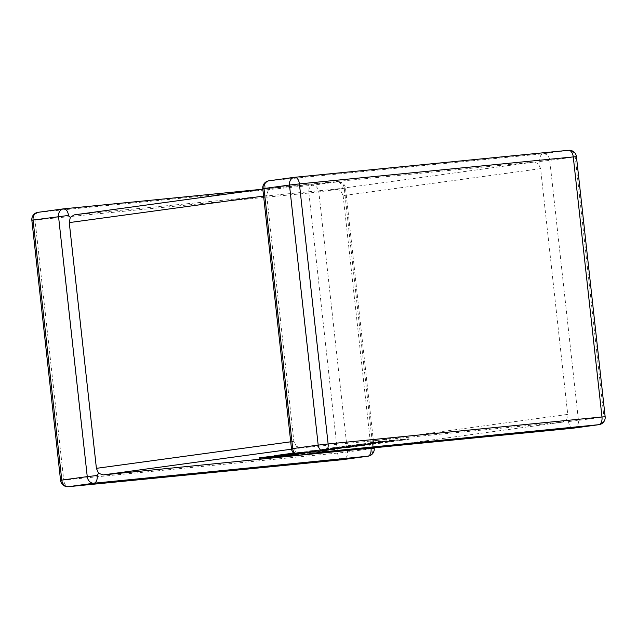 <?xml version="1.0" encoding="UTF-8"?>
<svg xmlns="http://www.w3.org/2000/svg" width="637" height="637" viewBox="0 0 637 637"><rect width="100%" height="100%" fill="white"/><g stroke="black" fill="none" stroke-linecap="round" stroke-linejoin="round"><path stroke-width="0.48" stroke-dasharray="3.19 2.39" d="M576.437 156.678L575.219 156.877L603.932 416.94L578.46 420.42L549.747 160.357L575.219 156.877A7.206 5.972 -97.8 0 0 568.491 150.308L543.011 153.788A7.206 4.029 -95.6 0 0 539.81 161.487L538.48 163.733L533.87 162.077L336.4 189.038L74.418 214.852L262.826 189.133M533.87 162.077L271.895 187.899L268.097 190.383L266.744 195.639L293.872 441.377L296.348 446.25L300.6 447.954L291.547 449.189M299.135 455.176A7.206 4.029 -95.6 0 1 294.66 448.544L296.348 446.25M539.81 161.487L549.747 160.357A7.206 5.972 -97.8 0 0 543.011 153.788L269.156 180.773A7.206 4.029 84.4 0 0 265.947 188.48L268.097 190.383M336.4 189.038L340.652 190.742L343.128 195.607L540.598 168.646L567.734 414.392L370.256 441.345L368.903 446.609L365.105 449.093M573.674 428.112A7.206 5.972 -97.8 0 0 578.46 420.42L568.523 421.551L566.723 419.6L567.734 414.392M375.894 447.62L562.582 422.132L375.981 447.612M300.6 447.954L562.582 422.132L566.723 419.6M343.128 195.607L370.256 441.345M540.598 168.646L538.48 163.733M260.971 189.38L337.554 181.832A7.206 4.029 84.4 0 1 337.642 181.824A7.206 4.029 84.4 0 1 342.34 188.448L340.652 190.742M371.053 448.512L368.903 446.609M295.154 454.292L312.234 452.238L312.178 451.744L289.485 454.714M312.234 452.238L295.576 454.507M283.592 455.24L274.658 456.036M259.625 457.732L283.744 455.909L325.499 450.208L293.569 453.098M284.89 455.965L284.835 455.479M283.799 456.403L283.744 455.909M296.078 454.722L325.555 450.701L325.499 450.208M325.555 450.701L294.326 453.496L294.27 453.003M274.619 455.686L312.178 451.744M280.63 455.638L280.583 455.152M292.877 453.974L292.821 453.48M294.429 453.831L300.656 453.273L300.6 452.78M300.656 453.273L294.788 454.077M295.273 454.277L295.218 453.791M306.437 452.756L306.381 452.262M328.636 449.778L340.047 448.225L321.605 449.69L359.34 445.589L334.043 447.851L348.463 445.884L356.242 445.183L345.079 446.712L350.86 446.195L367.82 444.148L355.972 445.765L361.935 445.231L381.149 442.611L349.92 445.406L321.892 449.228L349.713 446.744L309.614 450.908L331.957 449.173L297.399 452.573L328.636 449.778L328.692 450.271L340.094 448.711L340.047 448.225M340.094 448.711L321.653 450.184L321.605 449.69M321.653 450.184L348.312 447.588L348.256 447.102M348.312 447.588L359.395 446.083L359.34 445.589M359.395 446.083L334.099 448.344L334.043 447.851M334.099 448.344L348.519 446.378L348.463 445.884M348.519 446.378L356.298 445.677L356.242 445.183M356.298 445.677L345.135 447.198L345.079 446.712M345.135 447.198L350.915 446.68L350.86 446.195M350.915 446.68L362.079 445.159L362.023 444.666M362.079 445.159L367.875 444.642L367.82 444.148M367.875 444.642L356.019 446.258L355.972 445.765M356.019 446.258L361.983 445.725L361.935 445.231M361.983 445.725L381.205 443.105L381.149 442.611M381.205 443.105L349.976 445.892L349.92 445.406M349.976 445.892L321.948 449.722L321.892 449.228M321.948 449.722L349.769 447.23L349.713 446.744M349.769 447.23L316.597 450.455L316.541 449.961M316.597 450.455L309.662 451.402L309.614 450.908M309.662 451.402L332.012 449.666L331.957 449.173M332.012 449.666L304.064 452.166L304.008 451.673M304.064 452.166L297.455 453.066L297.399 452.573M297.455 453.066L328.692 450.271M409.089 438.797L377.845 441.592L370.455 442.604L387.423 441.083L352.818 445.008L379.692 442.134L385.25 442.054L393.809 440.884L388.355 441.003L409.089 438.797L409.145 439.291L377.9 442.086L377.845 441.592M377.9 442.086L370.503 443.089L370.455 442.604M370.503 443.089L387.479 441.576L387.423 441.083M387.479 441.576L360.789 444.419L360.733 443.925M360.789 444.419L352.874 445.502L352.818 445.008M352.874 445.502L379.748 442.627L379.692 442.134M379.748 442.627L385.297 442.54L385.25 442.054M385.297 442.54L393.857 441.377L393.809 440.884M393.857 441.377L388.403 441.489L388.355 441.003M388.403 441.489L401.732 440.302L401.684 439.809M401.732 440.302L409.145 439.291M342.34 188.448L345.509 188.202L344.291 188.409L373.003 448.464L347.523 451.944L318.818 191.888L344.291 188.409A7.206 5.972 -97.8 0 0 337.554 181.832L312.082 185.311L38.22 212.304L63.859 208.809M269.156 180.773L294.796 177.285M266.744 195.639L263.591 196.069M290.727 441.807L293.872 441.377M308.881 193.019L337.586 453.074L63.732 480.067L35.019 220.012L308.881 193.019A7.206 4.029 84.4 0 1 312.082 185.311A7.206 5.972 -97.8 0 1 318.818 191.888L308.881 193.019M605.15 416.733L603.932 416.94A7.206 5.972 -97.8 0 1 598.963 424.664M573.141 428.175A7.206 4.029 84.4 0 1 568.523 421.551M294.66 448.544L291.491 448.782M265.947 188.48L262.778 188.727M368.035 456.188A7.206 5.972 -97.8 0 0 373.003 448.464L374.222 448.265M38.22 212.304A7.206 4.029 -95.6 0 0 35.019 220.012L31.85 220.251M342.204 459.707A7.206 4.029 -95.6 0 1 337.586 453.074L347.523 451.944A7.206 5.972 -97.8 0 1 342.738 459.643M60.563 480.314L63.732 480.067A7.206 4.029 84.4 0 0 68.207 486.7M300.258 453.87L300.202 453.377M261.019 189.38L337.642 181.824A7.206 7.206 0 0 1 345.509 188.202L374.174 447.859"/><path stroke-width="0.96" d="M68.478 215.441L33.068 220.052L61.781 480.107L87.253 476.627L58.54 216.572A7.206 5.972 -97.8 0 1 63.509 208.848A7.206 5.972 -97.8 0 1 63.692 208.825A7.206 4.029 -95.6 0 1 63.78 208.817A7.206 4.029 -95.6 0 1 68.478 215.441L70.277 217.392L74.234 214.876L262.826 189.133M263.591 196.069L69.266 222.6L96.402 468.338L290.727 441.807M375.981 447.612L103.13 474.915L98.52 473.259L96.402 468.338M374.174 447.859L374.222 448.265L370.845 448.313M97.19 475.497L87.253 476.627A7.206 5.972 -97.8 0 0 93.989 483.204L68.509 486.684L342.372 459.691L367.844 456.211L93.989 483.204A7.206 4.029 -95.6 0 0 97.19 475.497L98.52 473.259M69.266 222.6L70.277 217.392M295.576 454.507L292.295 454.953L292.256 454.547M289.485 454.714L283.592 455.24M274.658 456.036L259.625 457.732L259.681 458.226L277.732 456.61M292.295 454.953L267.094 457.215L267.038 456.721M267.094 457.215L259.681 458.226M277.764 456.936L296.078 454.722M293.569 453.098L274.619 455.686L274.674 456.18L294.429 453.831M294.047 453.528L274.674 456.18M294.788 454.077L289.453 454.436M289.493 454.794L295.154 454.292M63.859 208.809L260.971 189.38M294.796 177.285L568.491 150.308A7.206 4.029 84.4 0 1 568.57 150.3A7.206 4.029 84.4 0 1 573.268 156.917L299.414 183.91L328.119 443.973L601.981 416.98L573.268 156.917L576.437 156.678A7.206 7.206 0 0 0 568.57 150.3L294.708 177.285A7.206 4.029 -95.6 0 0 294.628 177.301A7.206 5.972 -97.8 0 0 294.445 177.317A7.206 5.972 -97.8 0 0 289.477 185.041L263.997 188.52L292.709 448.583L318.182 445.104L289.477 185.041L299.414 183.91A7.206 4.029 -95.6 0 0 294.708 177.285A7.206 7.206 0 0 0 294.445 177.317L268.965 180.797A7.206 5.972 -97.8 0 1 269.156 180.773M365.105 449.093L375.894 447.62M291.547 449.189L103.13 474.915M324.918 451.681L299.446 455.152L573.308 428.16L598.78 424.688L324.918 451.681A7.206 4.029 -95.6 0 0 328.119 443.973L318.182 445.104A7.206 5.972 -97.8 0 0 324.918 451.681M605.15 416.733L601.981 416.98A7.206 4.029 84.4 0 1 598.78 424.688A7.206 5.972 -97.8 0 0 598.963 424.664A7.206 7.206 0 0 0 605.15 416.733L576.437 156.678M573.674 428.112A7.206 5.972 -97.8 0 1 573.491 428.144A7.206 5.972 -97.8 0 1 573.308 428.16A7.206 4.029 84.4 0 1 573.22 428.175A7.206 4.029 84.4 0 1 573.141 428.175M299.446 455.152A7.206 5.972 -97.8 0 1 292.709 448.583L291.491 448.782A7.206 7.206 0 0 0 299.358 455.168A7.206 4.029 -95.6 0 0 299.446 455.152M299.135 455.176A7.206 4.029 -95.6 0 0 299.358 455.168L573.22 428.175A7.206 7.206 0 0 0 573.491 428.144L598.963 424.664M263.997 188.52A7.206 5.972 -97.8 0 1 268.965 180.797A7.206 7.206 0 0 0 262.778 188.727L263.997 188.52M261.019 189.38L63.78 208.817A7.206 7.206 0 0 0 63.509 208.848L38.037 212.328A7.206 7.206 0 0 0 31.85 220.251L33.068 220.052A7.206 5.972 -97.8 0 1 38.037 212.328A7.206 5.972 -97.8 0 1 38.22 212.304M371.053 448.512A7.206 4.029 84.4 0 1 367.844 456.211A7.206 5.972 -97.8 0 0 368.035 456.188A7.206 7.206 0 0 0 374.222 448.265M342.738 459.643A7.206 5.972 -97.8 0 1 342.555 459.667A7.206 5.972 -97.8 0 1 342.372 459.691A7.206 4.029 -95.6 0 1 342.292 459.699A7.206 7.206 0 0 0 342.555 459.667L368.035 456.188M60.563 480.314A7.206 7.206 0 0 0 68.43 486.692A7.206 4.029 84.4 0 0 68.509 486.684A7.206 5.972 -97.8 0 1 61.781 480.107L60.563 480.314L31.85 220.251M342.204 459.707A7.206 4.029 -95.6 0 0 342.292 459.699L68.43 486.692A7.206 4.029 84.4 0 1 68.207 486.7M291.491 448.782L262.778 188.727"/></g></svg>
